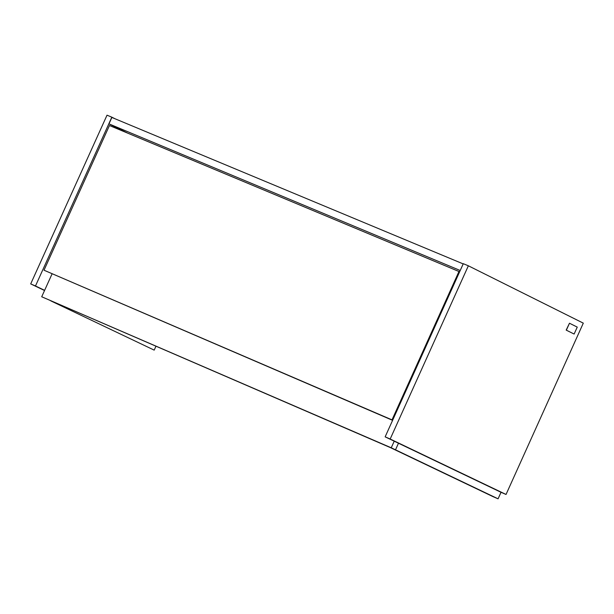 <?xml version="1.0" encoding="UTF-8"?>
<svg xmlns="http://www.w3.org/2000/svg" width="614" height="614" viewBox="0 0 614 614"><rect width="100%" height="100%" fill="white"/><g stroke="black" fill="none" stroke-linecap="round" stroke-linejoin="round"><path stroke-width="0.92" d="M573.975 333.978L566.185 330.102L573.975 333.978M574.128 334.039L577.26 327.108L569.477 323.233L566.185 330.102M566.346 330.171L569.477 323.233M50.793 300.875L154.191 350.126L50.793 300.875M155.918 346.296L154.191 350.126M394.219 441.19L391.241 447.783L395.508 449.816L398.478 443.224L395.508 449.816L390.473 447.644L493.065 496.657L498.084 498.821L501.024 492.298L506.043 494.462L583.3 323.141L468.352 265.801L390.182 439.018L506.043 494.462M391.241 447.783L41.714 296.769L395.508 449.816L498.084 498.821M468.352 265.801L463.294 263.69L385.147 436.846L501.024 492.298M385.147 436.846L390.182 439.018M41.714 296.769L52.067 273.882M458.98 271.465L392.008 419.869L44.016 270.214L109.453 125.525L459.64 271.787M44.016 270.214L392.599 420.337M392.008 419.869L392.668 420.183M44.622 290.338L35.482 285.978L111.832 117.182L114.979 118.74M111.832 117.182L107.02 115.179L30.7 283.914L35.482 285.978M44.538 290.514L30.7 283.914M463.194 263.905L111.871 117.451L108.97 123.874L127.52 133.061M460.216 270.498L108.97 123.874"/></g></svg>
